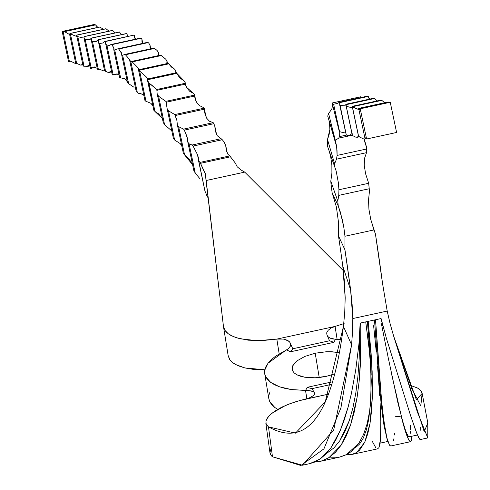 <?xml version="1.0" encoding="UTF-8"?>
<svg xmlns="http://www.w3.org/2000/svg" width="490" height="490" viewBox="0 0 490 490"><rect width="100%" height="100%" fill="white"/><g stroke="black" fill="none" stroke-linecap="round" stroke-linejoin="round"><path stroke-width="0.73" d="M75.613 63.62L75.662 62.873L75.613 63.62L70.756 61.25L69.378 61.36L70.756 61.25L75.613 63.62L76.642 63.4L75.613 63.62M106.269 44.241L106.116 45.717L112.088 74.051A127.504 14.633 77.7 0 1 112.847 75.025A127.504 14.633 77.7 0 1 113.129 74.756L107.077 46.054A127.504 14.633 77.7 0 1 106.116 45.717L112.088 74.051A127.504 14.633 77.7 0 1 112.847 75.025L117.496 74.015L112.847 75.025A127.504 14.633 77.7 0 1 113.129 74.756L107.077 46.054L111.389 44.431L141.365 38.22A2036.256 233.65 -102.3 0 0 140.942 38L111.389 44.431L111.922 44.633L113.968 48.4L113.79 49.747L119.695 77.788A127.504 14.633 77.7 0 1 120.558 77.818A127.504 14.633 77.7 0 1 120.595 77.83L119.695 77.788A127.504 14.633 77.7 0 1 120.558 77.818A127.504 14.633 77.7 0 1 120.595 77.83L114.715 49.925A127.504 14.633 77.7 0 1 113.79 49.747L119.695 77.788L120.154 77.928L120.607 77.83L114.715 49.925L117.992 48.773L118.69 49.018L148.151 42.606L147.159 42.422L117.992 48.773L118.69 49.018L121.961 53.986L121.74 55.107L127.559 82.737A127.504 14.633 77.7 0 1 128.65 83.68L122.629 55.119A127.504 14.633 77.7 0 1 121.74 55.107L127.559 82.737A127.504 14.633 77.7 0 1 128.65 83.68L122.629 55.119L154.485 48.449L153.621 48.155L124.583 54.476L125.446 54.77L129.581 59.523L130.242 60.901L129.966 61.783L136.018 90.491A127.504 14.633 77.7 0 1 137.304 92.371L130.824 61.636A127.504 14.633 77.7 0 1 129.966 61.783L136.018 90.491A127.504 14.633 77.7 0 1 137.304 92.371L130.824 61.636L132.165 61.887L161.351 55.535L160.616 55.119L131.118 61.544L132.165 61.887L137.8 67.485L138.799 69.139M113.129 74.756L116.877 73.917L113.129 74.756M138.774 69.035L138.474 69.776L145.046 100.977A127.504 14.633 77.7 0 1 145.408 101.038A127.504 14.633 77.7 0 1 146.002 101.271L139.632 71.056A127.504 14.633 77.7 0 1 139.227 70.278L168.75 63.853L168.156 63.32L138.725 69.721A2036.256 233.65 77.7 0 1 139.227 70.278A2036.256 233.65 -102.3 0 0 138.725 69.721A127.504 14.633 77.7 0 1 138.474 69.776L145.046 100.977A127.504 14.633 77.7 0 1 145.408 101.038A127.504 14.633 77.7 0 1 146.002 101.271L139.632 71.056L146.044 76.667L147.423 78.235L147.478 79.76L176.706 73.396L175.702 72.214L175.83 70.646L176.284 72.79L175.83 70.646L176.247 72.734L147.527 78.988L153.823 110.244A127.504 14.633 77.7 0 1 154.969 111.469L148.966 82.988A127.504 14.633 77.7 0 1 147.484 80.182L153.823 110.244A127.504 14.633 77.7 0 1 154.969 111.469L148.966 82.988L154.638 87.434L156.733 89.499L156.867 90.325L185.238 84.151L184.828 83.171M138.982 93.596L140.606 93.461L138.982 93.596L137.304 92.371L138.982 93.596M133.739 87.104L128.65 83.68L133.739 87.104L135.05 87.024L134.064 87.018M111.622 71.344L108.498 72.569L111.634 71.883L108.498 72.569L110.881 71.283M97.853 69.035L97.859 69.556L100.481 68.986L97.859 69.556L97.32 68.716A127.504 14.633 77.7 0 1 98.165 68.753A127.504 14.633 77.7 0 1 98.221 68.772L92.475 41.485A127.504 14.633 77.7 0 1 91.41 40.652L97.32 68.716A127.504 14.633 77.7 0 1 98.165 68.753A127.504 14.633 77.7 0 1 98.221 68.772L92.475 41.485L96.506 41.344L98.208 39.69A127.504 7.338 168.1 0 1 98.325 39.764L126.665 33.596A127.504 7.338 168.1 0 1 126.69 33.492L127.639 36.174L126.69 33.492L98.208 39.69A127.504 7.338 168.1 0 1 98.325 39.764L104.523 70.517A127.504 14.633 77.7 0 1 105.577 71.301L99.721 43.512A127.504 14.633 77.7 0 1 98.729 43.022L104.523 70.517A127.504 14.633 77.7 0 1 105.577 71.301L99.721 43.512L102.986 42.961L104.787 41.46L134.229 35.066L135.05 38.955L134.229 35.066A2036.256 233.65 -102.3 0 0 134.193 35.053L105.154 41.607L134.229 35.066A2036.256 233.65 77.7 0 0 134.193 35.053L104.787 41.46L102.986 42.961L99.721 43.512A127.504 14.633 77.7 0 1 98.729 43.022L98.325 39.764L126.665 33.596A127.504 7.338 168.1 0 1 126.69 33.492L98.208 39.69L96.114 41.448M91.348 38.189L91.41 40.652L91.348 38.189L119.536 32.052L121.33 34.655L119.536 32.052A127.504 7.338 168.1 0 1 119.48 31.966L91.305 38.098L89.878 39.708L85.168 39.194A127.504 14.633 77.7 0 1 84.029 38.012L84.102 36.67L112.676 30.454A127.504 7.338 168.1 0 1 112.547 30.38L84.139 36.566A127.504 7.338 168.1 0 1 84.102 36.67L112.676 30.454L115.126 32.91L112.676 30.454A127.504 7.338 168.1 0 1 112.547 30.38L84.139 36.566A127.504 7.338 168.1 0 1 84.102 36.67L84.029 38.012L90.381 68.153L90.662 68.428L95.93 67.283L90.662 68.428L90.381 68.153A127.504 14.633 77.7 0 1 91.128 67.467L94.319 66.897L91.128 67.467L85.168 39.194A127.504 14.633 77.7 0 1 84.029 38.012L90.381 68.153A127.504 14.633 77.7 0 1 91.128 67.467L85.168 39.194L89.878 39.708L91.305 38.098A127.504 7.338 168.1 0 1 91.348 38.189L119.536 32.052A127.504 7.338 168.1 0 1 119.48 31.966L91.305 38.098A127.504 7.338 168.1 0 1 91.348 38.189L91.391 38.373M88.212 65.311L89.321 65.293L84.862 67.001L84.139 66.665L77.806 36.634A127.504 14.633 77.7 0 1 76.667 35.194L106.079 28.794A127.504 7.338 168.1 0 1 106.024 28.781A127.504 7.338 168.1 0 1 105.871 28.739L76.697 35.09A127.504 7.338 168.1 0 1 76.612 35.182L82.988 65.433A127.504 14.633 77.7 0 1 84.139 66.665L77.806 36.634L83.171 38.018L84.066 37.791L83.171 38.018L77.806 36.634A127.504 14.633 77.7 0 1 76.667 35.194L106.079 28.794A127.504 7.338 168.1 0 1 106.024 28.781A127.504 7.338 168.1 0 1 105.871 28.739L76.697 35.09A127.504 7.338 168.1 0 1 76.612 35.182L82.988 65.433A127.504 14.633 77.7 0 1 84.139 66.665L84.862 67.001L89.909 65.899L84.862 67.001M82.841 64.741L80.85 65.176L76.63 63.394L70.389 33.798A127.504 14.633 77.7 0 1 70.18 33.51L99.746 27.079A127.504 7.338 168.1 0 1 99.464 27.036L69.972 33.461A127.504 14.633 77.7 0 1 69.574 34.135L75.638 62.91A127.504 14.633 77.7 0 1 76.63 63.394L70.389 33.798L74.07 35.488L76.379 36.278L77.242 36.144L76.379 36.278L74.07 35.488L70.389 33.798A127.504 14.633 77.7 0 1 70.18 33.51L99.746 27.079A127.504 7.338 168.1 0 1 99.464 27.036L69.972 33.461A127.504 14.633 77.7 0 1 69.574 34.135L75.638 62.91A127.504 14.633 77.7 0 1 76.63 63.394L80.85 65.176L82.841 64.741M104.866 70.725L103.825 70.952L98.221 68.772L103.825 70.952L104.866 70.725M68.539 61.605A127.504 14.633 77.7 0 1 69.059 61.397A127.504 14.633 77.7 0 1 69.378 61.36L63.124 31.679L62.181 31.434L94.043 24.5L62.181 31.434L68.539 61.605L62.181 31.434L63.124 31.679A127.504 7.338 168.1 0 1 64.521 31.648L95.556 24.892L94.043 24.5L95.556 24.892L97.804 27.397A127.504 14.633 -102.3 0 1 95.556 24.892L64.521 31.648L69.5 34.49L69.574 34.135L69.5 34.49L64.521 31.648A127.504 7.338 168.1 0 0 63.124 31.679L69.378 61.36A127.504 14.633 77.7 0 0 68.539 61.605L70.009 61.287L68.539 61.605M142.045 41.913L141.88 39.004L142.045 41.913L143.196 43.347L141.959 41.564M141.88 39.004L142.737 43.065L141.88 39.004A127.504 14.633 -102.3 0 1 141.365 38.22A127.504 14.633 -102.3 0 0 141.88 39.004M134.242 37.326L134.064 35.317L135.528 39.316M158.344 54.513L158.294 52.16L158.344 54.513L159.403 55.382L158.27 54.243M147.423 78.235L147.527 78.988L146.044 76.667L139.632 71.056A127.504 14.633 77.7 0 1 139.227 70.278L168.75 63.853L171.39 67.026L174.648 69.243L168.156 63.32L138.725 69.721A127.504 14.633 77.7 0 1 138.627 69.752A127.504 14.633 77.7 0 1 138.474 69.776L137.8 67.485L132.165 61.887L161.351 55.535L165.694 59.137L160.616 55.119L130.824 61.636A127.504 14.633 77.7 0 1 130.475 61.752A127.504 14.633 77.7 0 1 129.966 61.783L129.581 59.523L125.446 54.77L154.485 48.449L157.027 50.372A127.504 14.633 -102.3 0 0 158.294 52.16L158.95 55.272L158.294 52.16A127.504 14.633 -102.3 0 1 157.027 50.372L153.621 48.155L122.629 55.119A127.504 14.633 77.7 0 1 122.598 55.131A127.504 14.633 77.7 0 1 121.74 55.107L121.569 52.957L118.69 49.018L148.151 42.606L147.159 42.422L117.992 48.773L114.715 49.925A127.504 14.633 77.7 0 1 113.79 49.747L113.79 47.8L111.922 44.633L141.365 38.22A2036.256 233.65 77.7 0 0 140.942 38L111.389 44.431L108.59 45.827L107.077 46.054A127.504 14.633 77.7 0 1 106.116 45.717L105.154 41.607M150.056 47.548L149.946 44.915L150.056 47.548L151.147 48.7L149.977 47.242M149.946 44.915L150.706 48.504L149.946 44.915A127.504 14.633 -102.3 0 1 148.642 42.942L148.151 42.606L148.642 42.942A127.504 14.633 -102.3 0 0 149.946 44.915M217.223 135.669L215.318 130.744L214.736 125.789L216.586 134.566L214.736 125.789L215.49 131.485L217.223 135.669L221.106 138.701L192.08 145.022L193.091 146.081L222.264 139.73L217.223 135.669M206.731 118.268L204.704 112.749L204.195 108.161L206.063 117.006L204.201 108.155L174.801 114.562L175.346 115.499L204.171 109.227L204.195 108.161L174.801 114.562L176.939 120.663L177.325 124.668L183.346 153.235A127.504 14.633 77.7 0 1 184.589 154.913L178.642 126.69A127.504 14.633 77.7 0 1 177.325 124.668L183.346 153.235A127.504 14.633 77.7 0 1 184.589 154.913L178.642 126.69L183.572 129.115L184.344 130.113L213.818 123.701A2036.256 233.65 -102.3 0 0 213.199 122.665L183.572 129.115L184.344 130.113L187.523 138.486L187.811 142.076L193.777 170.379A127.504 14.633 77.7 0 1 195.253 173.154L189.067 143.803A127.504 14.633 77.7 0 1 187.811 142.076L193.777 170.379A127.504 14.633 77.7 0 1 195.253 173.154L189.067 143.803L192.08 145.022L193.091 146.081L197.433 154.54L198.364 157.578L198.56 160.702L204.961 191.088A127.504 14.633 77.7 0 1 206.713 195.161L206.762 195.443A7558.005 867.257 77.7 0 1 208.066 197.825A7558.005 867.257 77.7 0 0 206.762 195.443L206.713 195.161A127.504 14.633 77.7 0 0 204.961 191.088L197.433 154.54L193.091 146.081L222.264 139.73L221.106 138.701L192.08 145.022L189.067 143.803A127.504 14.633 77.7 0 1 187.811 142.076L187.088 136.802L184.344 130.113L213.818 123.701A127.504 14.633 -102.3 0 0 214.736 125.789A127.504 14.633 -102.3 0 1 213.818 123.701A2036.256 233.65 77.7 0 0 213.199 122.665L183.572 129.115L178.642 126.69A127.504 14.633 77.7 0 1 177.325 124.668L176.902 120.479L175.346 115.499L204.171 109.227L205.089 114.317L206.731 118.268L209.463 121.226L206.731 118.268M227.966 154.301L226.202 150.02L225.725 145.561L227.366 153.364L225.725 145.561L226.356 150.687L227.966 154.301L229.761 155.918L200.018 162.392A127.504 14.633 77.7 0 1 198.56 160.702A127.504 14.633 77.7 0 0 200.018 162.392A7590.829 871.024 77.7 0 1 200.526 163.323A7590.829 871.024 -102.3 0 0 200.018 162.392L229.761 155.918L227.966 154.301M184.926 83.361L185.018 81.867L184.926 83.361L156.733 89.499L156.867 90.325L185.238 84.151L186.561 87.294L189.459 91.109L193.379 93.394L186.561 87.294L184.926 83.361L156.733 89.499L148.966 82.988A127.504 14.633 77.7 0 1 147.484 80.182L147.478 79.76L176.706 73.396L179.879 78.002L183.873 80.666L176.247 72.734L147.527 78.988M166.912 62.8L166.925 60.742L166.912 62.8L168.156 63.32L166.851 62.573M166.925 60.742L167.476 63.357L166.925 60.742A127.504 14.633 -102.3 0 1 165.694 59.137A127.504 14.633 -102.3 0 0 166.925 60.742M194.377 96.101L194.224 95.176L165.834 101.356L158.582 96.248A127.504 14.633 77.7 0 1 157.155 93.7L156.867 90.325L157.155 93.7L163.219 122.463A127.504 14.633 77.7 0 1 164.573 124.681L171.978 131.081L164.573 124.681L158.582 96.248A127.504 14.633 77.7 0 1 157.155 93.7L163.219 122.463A127.504 14.633 77.7 0 1 164.573 124.681L158.582 96.248L165.834 101.356L166.171 102.239L194.377 96.101L194.224 95.176L165.834 101.356L166.171 102.239L194.377 96.101L196.514 102.134L199.32 105.528L203.148 107.402L199.32 105.528L196.514 102.134L194.371 96.077M194.475 94.38L195.81 100.726L194.475 94.38L194.224 95.176L194.475 94.38A127.504 14.633 -102.3 0 1 193.379 93.394A127.504 14.633 -102.3 0 0 194.475 94.38M185.018 81.867L185.833 85.744L185.018 81.867A127.504 14.633 -102.3 0 1 183.873 80.666A127.504 14.633 -102.3 0 0 185.018 81.867M127.89 36.425L126.665 33.596L128.135 36.615M120.148 32.989L120.283 33.62L119.823 32.812M364.725 139.105L365.295 137.788L364.725 139.105L366.306 138.762L364.725 139.105A127.504 7.338 -11.9 0 0 363.568 138.909A127.504 7.338 168.1 0 1 364.725 139.105M351.465 133.911L352.414 133.819L351.465 133.911L349.566 135.516L351.465 133.911M352.23 134.94L349.566 135.516L352.23 134.94M345.615 131.853L343.123 132.594L345.542 131.822M339.601 131.755L339.601 131.755A76.832 8.814 -102.3 0 0 339.349 131.737A76.832 8.814 77.7 0 1 339.601 131.755L333.616 104.186L339.601 131.755M339.674 102.643L339.754 105.136A127.504 14.633 -102.3 0 0 340.078 105.424L346.271 134.824A127.504 14.633 -102.3 0 0 346.167 134.689L339.754 105.136L339.674 102.643L367.855 96.506L367.794 96.071L369.638 99.109L367.855 96.506L339.674 102.643L339.313 102.269L337.512 103.494L333.616 104.186A256.956 29.486 77.7 0 1 332.343 103.831L332.52 102.912L332.343 103.831L339.349 131.737L339.944 132.68L339.613 136.581L338.663 138.162L352.286 135.197L338.663 138.162L339.613 136.581L346.73 135.032L339.613 136.581L339.76 131.847L339.349 131.737L332.343 103.831A256.956 29.486 -102.3 0 0 333.616 104.186L337.512 103.494L339.313 102.269L339.723 102.857M357.326 137.274L358.564 135.816L357.326 137.274L359.648 136.765L357.326 137.274A127.504 7.338 -11.9 0 0 355.771 137.163A127.504 7.338 168.1 0 1 357.326 137.274M334.713 373.901L326.401 376.32L320.766 377.294L315.162 377.784L304.811 377.245L300.45 376.24L296.891 374.807L294.239 372.982L292.61 370.838L292.065 368.474L292.628 365.957L294.263 363.409L296.928 360.903L304.86 356.426L315.211 353.21L326.426 351.734L336.783 352.23L339.411 352.751L331.822 351.734L326.426 351.734L315.211 353.21L319.217 377.478L315.211 353.21L304.86 356.426L296.928 360.903L292.628 365.957L292.138 369.356L292.61 370.838L294.239 372.982L296.891 374.807L304.811 377.245L315.162 377.784L326.401 376.32L334.713 373.901M381.704 100.34A127.504 7.338 168.1 0 1 381.03 100.076A127.504 7.338 -11.9 0 0 381.704 100.34A127.504 7.338 -11.9 0 0 381.79 100.358L352.298 106.74A127.504 7.338 -11.9 0 0 352.604 106.263L381.03 100.076L352.604 106.263A127.504 7.338 168.1 0 1 352.298 106.74L358.57 136.52L352.298 106.74L358.49 109.509L359.323 109.435L356.169 108.615L352.377 106.759L358.662 136.581L352.377 106.759L381.79 100.358A127.504 7.338 168.1 0 1 381.704 100.34M375.573 99.758L374.721 98.453A127.504 7.338 168.1 0 1 374.36 98.086A127.504 7.338 -11.9 0 0 374.721 98.453L346.234 104.658A127.504 7.338 -11.9 0 0 346.173 104.217L374.36 98.086L346.173 104.217A127.504 7.338 168.1 0 1 346.252 104.395A127.504 7.338 168.1 0 1 346.234 104.658L346.167 106.165A127.504 14.633 -102.3 0 0 346.271 106.281L352.426 135.516A127.504 14.633 -102.3 0 0 352.328 135.418L346.167 106.165L352.328 135.418A127.504 14.633 77.7 0 1 352.426 135.516L346.271 106.281L351.661 107.708L352.469 107.543L351.661 107.708L346.271 106.281A127.504 14.633 77.7 0 1 346.167 106.165L346.234 104.658L374.721 98.453L377.086 100.934L375.573 99.758M427.764 422.607L427.77 437.931L417.327 411.894L393.525 335.681L390.083 323.559L387.204 311.064L352.812 318.549L387.204 311.064L382.463 282.963L375.438 233.993L373.925 229.939L344.972 236.247L344.942 249.808A395.13 45.337 77.7 0 1 350.607 289.902L342.81 266.278A362.312 41.577 -102.3 0 0 338.474 235.868L344.942 249.808L338.474 235.868L338.51 222.313L336.367 206.86L332.134 192.772L338.272 206.008L332.134 192.772A218.393 25.057 77.7 0 1 330.977 183.536A299.396 34.355 -102.3 0 0 330.799 181.165L337.782 201.108A76.832 8.814 -102.3 0 0 338.272 206.008L342.381 219.802L343.888 227.77L344.972 236.247L344.942 249.808L350.607 289.902L352.812 318.549L352.549 331.73L351.587 344.813L343.441 326.444C332.079 414.932 307.089 448.405 268.483 426.857L272.483 456.803L300.94 465.5L323.933 448.846L340.911 407.907L351.587 344.813L333.678 430.104L302.41 465.224L309.845 463.607L320.209 458.952L331.038 447.689L340.342 430.349L348.151 407L351.446 393.305L355.666 370.397L358.937 344.133L360.156 323.1L381.091 318.543L386.347 338.161L410.393 415.024L415.263 429.338L418.613 437.503L420.524 439.438L420.788 438.924M355.183 447.915L359.629 444.007L363.36 437.962L366.398 429.755L368.725 419.354L370.746 400.832L368.725 419.354L366.398 429.755L363.36 437.962L359.629 444.007L355.183 447.915M371.132 374.507L370.471 358.092L367.384 321.532L369.791 348.127L371.132 374.513M409.867 436.063L408.923 436.798L408.323 436.376L406.014 432.002L401.2 416.476L405.095 429.516L407.631 435.432L409.205 436.804L417.462 435.01M385.428 432.652L382.549 415.728L379.793 390.089L374.507 319.976L378.458 374.238L381.153 403.938L383.982 425.351L387.026 438.887L383.707 419.979L381.637 401.414L375.524 319.756L381.091 318.543L386.347 338.161L410.393 415.024L417.119 434.189L419.746 439.261L420.524 439.438M264.833 369.779L252.871 369.288L244.865 367.929L238.128 365.773L232.989 362.912L229.614 359.458L228.199 355.893L223.464 326.45L205.365 173.748L200.526 163.323L230.484 156.8L229.761 155.918L235.353 163.115A127.504 14.633 -102.3 0 0 237.227 166.808L241.086 170.018L244.718 172.119L343.361 270.676L244.718 172.119L206.039 180.541L223.464 326.45L224.941 330.358L228.334 333.819L230.698 335.325L236.676 337.843L248.252 340.176L262.04 340.611L276.826 339.105L335.068 326.426L344.121 323.516M168.474 110.826A127.504 14.633 77.7 0 1 167.102 108.535L173.276 137.831A127.504 14.633 77.7 0 1 174.164 139.656A127.504 14.633 77.7 0 1 174.624 140.005L168.474 110.826L174.801 114.562L168.474 110.826A127.504 14.633 77.7 0 1 167.102 108.535L173.276 137.831A127.504 14.633 77.7 0 1 174.164 139.656A127.504 14.633 77.7 0 1 174.624 140.005L168.474 110.826M224.071 141.947A127.504 14.633 -102.3 0 0 225.725 145.561A127.504 14.633 -102.3 0 1 224.071 141.947L222.264 139.73L224.071 141.947M213.187 122.659A127.504 14.633 -102.3 0 0 213.199 122.665A127.504 14.633 -102.3 0 1 213.187 122.659L209.463 121.226L213.187 122.659M174.648 69.243A127.504 14.633 -102.3 0 0 175.83 70.646A127.504 14.633 -102.3 0 1 174.648 69.243M203.148 107.402A127.504 14.633 -102.3 0 0 204.201 108.155L204.195 108.161A127.504 14.633 -102.3 0 1 203.148 107.402M366.704 152.121A185.575 21.297 77.7 0 1 366.698 148.978A76.832 8.814 77.7 0 1 366.6 147.41L364.272 139.448L366.6 147.41L365.068 143.141L364.223 139.001L366.6 147.41A76.832 8.814 -102.3 0 0 366.698 148.978A185.575 21.297 -102.3 0 0 366.704 152.121L366.52 152.672L336.489 159.207L337.102 155.422L366.698 148.978L337.102 155.422L336.489 159.207L334.59 163.776A76.832 8.814 -102.3 0 0 334.596 166.49L327.498 146.216A218.393 25.057 77.7 0 1 327.375 144.048A297.92 34.184 -102.3 0 0 327.51 139.515L334.59 163.776L327.51 139.515L329.868 129.568L329.494 122.181L329.868 129.568L329.109 134.609L327.51 139.515A297.92 34.184 77.7 0 1 327.375 144.048A218.393 25.057 77.7 0 0 327.498 146.216L336.165 171.016L338.363 182.715L338.939 189.759L368.67 183.285A76.832 8.814 77.7 0 1 368.658 183.229L365.589 173.736L364.229 165.246L364.597 158.16L366.704 152.121M387.204 311.064L382.463 282.963A395.13 45.337 -102.3 0 0 375.438 233.993L370.759 219.459L368.939 209.353L368.523 199.987L369.429 191.608A76.832 8.814 77.7 0 1 369.24 188.742A185.575 21.297 77.7 0 1 368.67 183.285A185.575 21.297 -102.3 0 0 369.24 188.742L338.755 195.381L338.939 189.759L338.755 195.381L337.782 201.108L330.799 181.165L331.908 173.123L331.865 164.983L330.683 156.745L329.28 151.318L330.683 156.745L331.865 164.983L331.908 173.123L330.799 181.165A299.396 34.355 77.7 0 1 330.977 183.536A218.393 25.057 77.7 0 0 332.134 192.772L336.367 206.86L338.51 222.313L338.474 235.868A362.312 41.577 77.7 0 1 342.81 266.278L345.187 297.896L344.501 282.344L342.81 266.278L350.607 289.902L352.126 304.419L352.812 318.549L352.549 331.73L351.587 344.813L343.441 326.444L344.74 312.265L345.187 297.896L344.74 312.265L343.441 326.444L325.274 401.843L295.427 433.154L268.483 426.857L266.156 424.279L268.483 426.857L272.483 456.803L271.105 455.522L269.953 452.411L270.976 448.736M368.627 98.11L368.26 96.42L368.627 98.11M335.993 143.484L336.655 146.577L335.062 141.273A76.832 8.814 77.7 0 1 335.313 140.342L338.663 138.162L335.313 140.342L328.6 113.6L335.313 140.342A76.832 8.814 -102.3 0 0 335.062 141.273L327.706 116.05A297.92 34.184 -102.3 0 0 328.6 113.6L331.859 108.878L332.643 105.032L331.859 108.878L328.6 113.6A297.92 34.184 77.7 0 1 327.706 116.05L336.024 143.601M360.224 108.798L366.587 139.007L396.606 132.472L390.242 102.263L360.224 108.798L358.656 108.388L388.062 101.987A127.504 7.338 -11.9 0 0 390.242 102.263L360.224 108.798L366.587 139.007A127.504 14.633 -102.3 0 0 364.891 137.99L358.656 108.388L364.891 137.99A127.504 14.633 77.7 0 1 366.587 139.007L396.606 132.472L390.242 102.263A127.504 7.338 168.1 0 1 388.062 101.987L358.656 108.388L360.224 108.798M332.52 102.912L360.763 96.763L361.681 97.4L360.763 96.763L332.52 102.912M347.6 135.497A127.504 7.338 168.1 0 1 349.566 135.516A127.504 7.338 -11.9 0 0 347.6 135.497L346.271 134.824L340.078 105.424L344.703 105.84L346.173 104.217L344.703 105.84L340.078 105.424A127.504 14.633 77.7 0 1 339.754 105.136L346.167 134.689A127.504 14.633 77.7 0 1 346.271 134.824L347.6 135.497M363.568 138.909L358.662 136.581A127.504 14.633 -102.3 0 0 358.57 136.52A127.504 14.633 77.7 0 1 358.662 136.581L363.568 138.909M343.123 132.594L339.876 131.737L343.123 132.594M355.771 137.163L352.426 135.516L355.771 137.163M339.76 131.847L339.944 132.68M337.028 150.577L337.102 155.422L336.655 146.577L337.028 150.577M367.794 96.071L368.26 96.42L367.794 96.071L339.313 102.269L367.794 96.071L367.855 96.506M384.344 102.435L381.79 100.358L384.344 102.435M328.41 394.156L299.757 400.563L290.184 403.607L281.768 407.166L274.835 411.098L269.751 415.152L266.689 419.115L265.966 420.965L266.156 424.279L265.966 420.965L267.944 417.174L272.054 413.119L285.799 405.334L294.876 402.002L309.208 397.984L304.835 399.283L328.41 394.156M393.746 336.403L411.759 388.497L420.794 405.861L422.147 393.403L421.804 391.982L419.452 389.256L417.455 387.994L410.614 385.44L417.455 387.994L420.91 390.597L422.147 393.403L416.353 399.693L393.746 336.403M302.41 465.224L272.483 456.803L270.266 454.052L270.002 453.03L265.825 423.084M309.821 463.607L314.213 462.254L320.209 458.952L325.826 454.083L331.038 447.689L335.877 439.775L340.342 430.349L344.446 419.385L348.151 407L351.446 393.305L355.666 370.397L358.937 344.133L360.156 323.1L368.174 321.354L371.065 352.733L372.155 371.677L372.345 396.557L371.549 411.018L369.999 423.519L367.733 433.913L364.75 442.225L359.672 450.065L356.665 452.57L351.63 454.481L346.957 454.371L352.426 454.334L356.665 452.57L364.75 442.225L369.999 423.519L372.345 396.557L371.72 362.478L368.174 321.354L375.524 319.756L379.646 378.384L382.316 408.152L385.122 429.577L386.561 436.982L389.501 445.202L387.026 438.887M400.201 416.396L395.706 416.445M393.525 335.681L424.205 431.708L427.819 422.986L422.147 393.403L427.678 422.251M427.764 422.619L422.147 393.403M314.433 392.913A303.279 34.802 77.7 0 1 314.2 392.496L313.147 391.547L308.7 390.567L291.391 389.562L305.509 390.457L306.881 398.756L305.509 390.457L311.273 390.916L313.147 391.547L314.2 392.496L314.507 394.34L314.2 392.496A303.279 34.802 -102.3 0 0 314.433 392.913L314.611 393.985L314.433 392.913L314.641 393.727L313.68 395.473L309.208 397.984L313.68 395.473L314.641 393.727L314.433 392.913L314.641 393.727M274.847 407.515L277.707 409.322L274.847 407.515L269.8 401.818L271.809 404.789L274.847 407.515M264.723 373.797L264.759 370.152L264.68 373.509L265.66 376.724L267.675 379.701L270.707 382.421L274.663 384.797L279.502 386.806L285.125 388.411L291.391 389.562L279.502 386.806L270.707 382.421L265.66 376.724L264.723 373.797L268.863 398.885L269.8 401.818L268.82 398.603L268.9 395.24L270.033 391.786M268.073 363.194L286.007 350.191L275.343 356.371L271.227 359.746L268.073 363.194L265.892 366.698L264.759 370.152L268.073 363.194M336.14 339.276L341.677 339.356L335.454 339.276L333.88 342.351L290.546 351.783L286.558 349.921L286.007 350.191L288.684 348.488L286.558 349.921L290.546 351.783L292.787 348.77A303.279 34.802 77.7 0 1 290.386 343.392A303.279 34.802 77.7 0 1 290.154 342.871L290.576 345.493L290.154 342.871L289.492 341.842L290.154 342.871A303.279 34.802 77.7 0 0 290.386 343.392L290.46 345.922L288.684 348.488L290.068 346.81L290.644 345.046L290.386 343.392A303.279 34.802 -102.3 0 0 292.787 348.77L329.55 340.764L292.787 348.77L290.546 351.783L333.88 342.351L329.55 340.764L333.88 342.351L335.454 339.276L330.064 338.1L328.227 336.863L327.142 335.393A303.279 34.802 77.7 0 1 326.916 334.872L326.793 332.569L328.263 330.18L331.142 328.031L335.068 326.426L337.108 339.27L335.068 326.426L331.142 328.031L328.263 330.18L326.793 332.569L326.916 334.872A303.279 34.802 -102.3 0 0 327.142 335.393A303.279 34.802 -102.3 0 0 329.55 340.764A303.279 34.802 77.7 0 1 327.142 335.393L328.227 336.863L330.064 338.1L332.538 338.945L336.14 339.276M307.206 387.321L332.52 381.808L307.206 387.321L309.674 388.055L307.206 387.321L305.607 390.457L307.206 387.321M343.772 323.645L335.068 326.426L276.826 339.105L257.281 340.685L240.229 338.823L233.479 336.667L228.334 333.819L226.398 332.147L224.941 330.358L223.464 326.45M223.569 327.093L228.15 355.55L230.086 360.113L232.989 362.912L235.549 364.536L244.865 367.929L264.833 369.785M279.171 353.835L276.826 339.105L283.447 339.092L288.451 340.924L289.492 341.842L287.067 340.14L283.447 339.092L276.826 339.105L279.171 353.835M290.644 344.991L290.386 343.392L290.644 344.991M326.689 334.088L326.652 333.745M312.118 388.619L331.755 384.344L312.118 388.619L309.674 388.055L312.118 388.619A303.279 34.802 -102.3 0 0 314.2 392.496A303.279 34.802 77.7 0 1 312.118 388.619M336.165 171.016L334.596 166.49A76.832 8.814 77.7 0 1 334.59 163.776L336.489 159.207L366.52 152.672L364.597 158.16L364.229 165.246L365.589 173.736L368.658 183.229A76.832 8.814 -102.3 0 0 368.67 183.285L338.939 189.759L338.363 182.715L336.165 171.016M340.501 212.544L338.272 206.008A76.832 8.814 77.7 0 1 337.782 201.108L338.755 195.381L369.24 188.742A76.832 8.814 -102.3 0 0 369.429 191.608L368.523 199.987L368.939 209.353L370.759 219.459L373.925 229.939L344.972 236.247L343.888 227.77L340.501 212.544M103.519 29.247L99.746 27.079L103.519 29.247M108.633 30.888L106.079 28.794L108.633 30.888M83.11 63.945L80.85 65.176M104.774 70.009L103.825 70.952M108.498 72.569L105.577 71.301L108.498 72.569M89.829 65.519L89.321 65.293L89.829 65.519M97.859 69.556L97.437 68.698M97.265 68.435L94.319 66.897M96.506 41.344L92.475 41.485A127.504 14.633 77.7 0 1 91.41 40.652L97.32 68.716M235.353 163.115L230.484 156.8L200.526 163.323A127.504 14.633 77.7 0 0 205.365 173.748L206.039 180.541L244.718 172.119L241.086 170.018L237.227 166.808A127.504 14.633 -102.3 0 1 235.353 163.115M166.171 102.239L167.102 108.535L166.171 102.239M180.326 143.68L174.624 140.005L180.326 143.68L181.9 146.388L180.326 143.68M151.012 103.372L146.002 101.271L151.012 103.372L152.941 106.079L151.012 103.372M161.639 117.808L154.969 111.469L158.748 113.95L161.639 117.808M192.282 164.334L184.589 154.913L189.018 158.723L192.282 164.334M199.773 178.532L195.253 173.154L199.773 178.532M143.999 95.428L140.606 93.461L143.999 95.428M119.088 75.025L116.877 73.917L119.088 75.025M124.717 78.78L120.595 77.83L124.717 78.78L127.455 81.879L124.717 78.78M382.218 323.388L381.728 321.544M421.057 435.022L420.996 432.958M420.855 430.514L420.628 427.586M326.101 453.795L334.033 447.823L339.791 440.755L344.893 431.69L349.296 420.647L352.916 407.839L355.771 393.28L357.865 377L359.176 358.87L359.629 335.975L359.176 358.87L357.865 377L355.771 393.28L352.916 407.839L349.296 420.647L339.791 440.755L334.033 447.823L326.101 453.795M373.619 325.697L375.236 341.652L373.619 325.697M376.247 351.936L375.236 341.652L376.247 351.936M377.576 366.453L379.701 395.522L377.576 366.453M380.111 402.749L380.816 421.48L380.111 402.749M380.853 431.396L380.816 421.48L380.54 439.065L380.853 431.396M379.879 444.528L380.54 439.065L378.862 447.793L379.879 444.528M377.484 448.84L378.862 447.793L377.484 448.84M372.461 441.68L375.732 447.609M410.626 429.84L410.571 425.228M410.436 433.252L410.583 431.102M381.416 323.774L388.215 357.737L381.416 323.774M411.961 436.204L411.177 441.031L410.197 441.655L408.887 440.222L407.27 436.774L405.353 431.31L397.917 402.896L388.215 357.737M390.732 445.98L389.501 445.202L390.732 445.98M394.04 438.183L393.482 440.804M394.75 433.142L394.542 434.998M314.568 462.101L319.639 461.47L339.294 457.195L346.504 454.61L358.827 443.272L363.5 434.575L367.126 423.832L369.619 411.257L370.997 396.894L370.838 368.18L368.878 345.818L365.724 321.893L369.644 353.045L371.291 380.773L370.452 404.299L369.619 411.257L367.126 423.832L363.5 434.575L358.827 443.272L351.042 451.725L346.504 454.61L340.495 456.907L335.595 457.77L330.419 457.868M319.639 461.47L322.071 460.827L329.102 457.525L341.212 445.067L346.246 435.984L350.589 425.002L357.081 397.433L359.164 381.232L360.475 363.415L360.824 322.959L360.799 353.774L359.164 381.232L357.081 397.433L354.221 412.084L350.589 425.002L341.212 445.067L335.503 452.258L329.102 457.525L325.654 459.43L322.071 460.827L314.531 462.107M391.712 374.654L403.141 423.813L405.353 431.31L408.887 440.222L410.54 441.686L390.891 445.961M410.197 441.655L411.177 441.031L411.955 436.296M380.111 443.144L387.78 441.472M427.77 437.931L420.334 439.555M381.747 321.599L383.076 326.714M352.426 454.334L377.753 448.822"/></g></svg>
